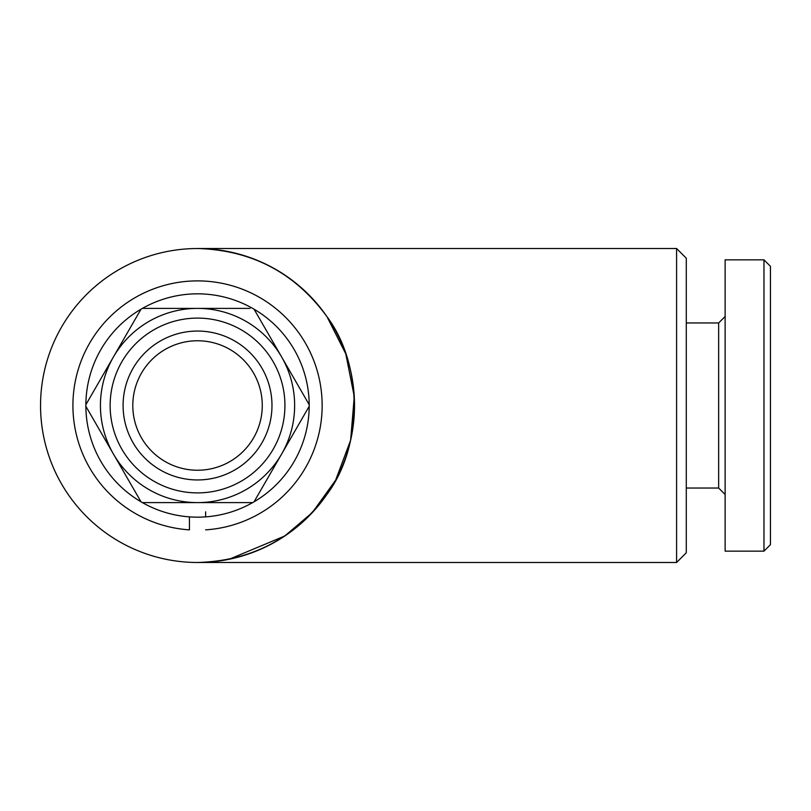 <?xml version="1.0" encoding="UTF-8"?>
<svg xmlns="http://www.w3.org/2000/svg" width="811" height="811" viewBox="0 0 811 811"><rect width="100%" height="100%" fill="white"/><g stroke="black" fill="none" stroke-linecap="round" stroke-linejoin="round"><path stroke-width="1.22" d="M205.629 511.802L205.629 516.881M205.629 529.857A124.62 124.62 0 0 0 304.084 340.873A124.62 124.62 0 0 0 90.984 340.873A124.62 124.62 0 0 0 189.439 529.857L189.439 516.881L189.439 529.857M770.45 544.678L763.972 551.156L725.135 551.156L725.135 259.844L763.972 259.844L770.45 266.322L770.45 544.678M725.135 494.507L718.658 488.04L718.658 322.96L725.135 316.493M718.658 488.04L686.288 488.04M718.658 322.96L686.288 322.96M250.021 308.393L197.539 308.393A97.107 97.107 0 0 1 294.636 405.5A97.107 97.107 0 0 1 197.539 502.607L252.677 502.607A111.675 111.675 0 0 1 85.865 404.709A111.675 111.675 0 0 1 254.056 309.194A111.675 111.675 0 0 1 252.677 502.607M197.539 318.105A87.395 87.395 0 0 1 284.925 405.5A87.395 87.395 0 0 1 197.539 492.895A87.395 87.395 0 0 1 110.144 405.5A87.395 87.395 0 0 1 197.539 318.105M197.539 331.05A74.45 74.45 0 0 1 271.979 405.5A74.45 74.45 0 0 1 197.539 479.95A74.45 74.45 0 0 1 123.09 405.5A74.45 74.45 0 0 1 197.539 331.05M197.539 340.762A64.738 64.738 0 0 1 262.267 405.5A64.738 64.738 0 0 1 197.539 470.238A64.738 64.738 0 0 1 132.801 405.5A64.738 64.738 0 0 1 197.539 340.762M254.056 501.806L309.204 406.291M309.204 404.709L254.056 309.194L309.204 404.709M676.587 248.511L676.587 562.489L686.288 552.778L686.288 258.222L676.587 248.511L197.539 248.511C251.846 250.092 295.001 272.82 327.005 316.726C363.206 364.889 363.206 446.111 327.005 494.274C295.001 538.18 251.846 560.908 197.539 562.489A156.989 156.989 0 0 0 327.005 316.726A156.989 156.989 0 0 0 40.55 405.5A156.989 156.989 0 0 0 197.539 562.489L200.378 562.459M676.587 562.489L197.539 562.489M229.067 559.286L284.783 536L312.397 512.511L335.642 480.132L350.616 440.292L354.265 396.559L345.78 353.849L327.005 316.726M142.391 502.607L197.539 502.607A97.107 97.107 0 0 1 100.432 405.5A97.107 97.107 0 0 1 197.539 308.393L142.391 308.393M141.013 309.194L85.865 404.709L141.013 309.194M85.865 406.291L141.013 501.806L85.865 406.291M763.972 551.156L763.972 259.844"/></g></svg>
